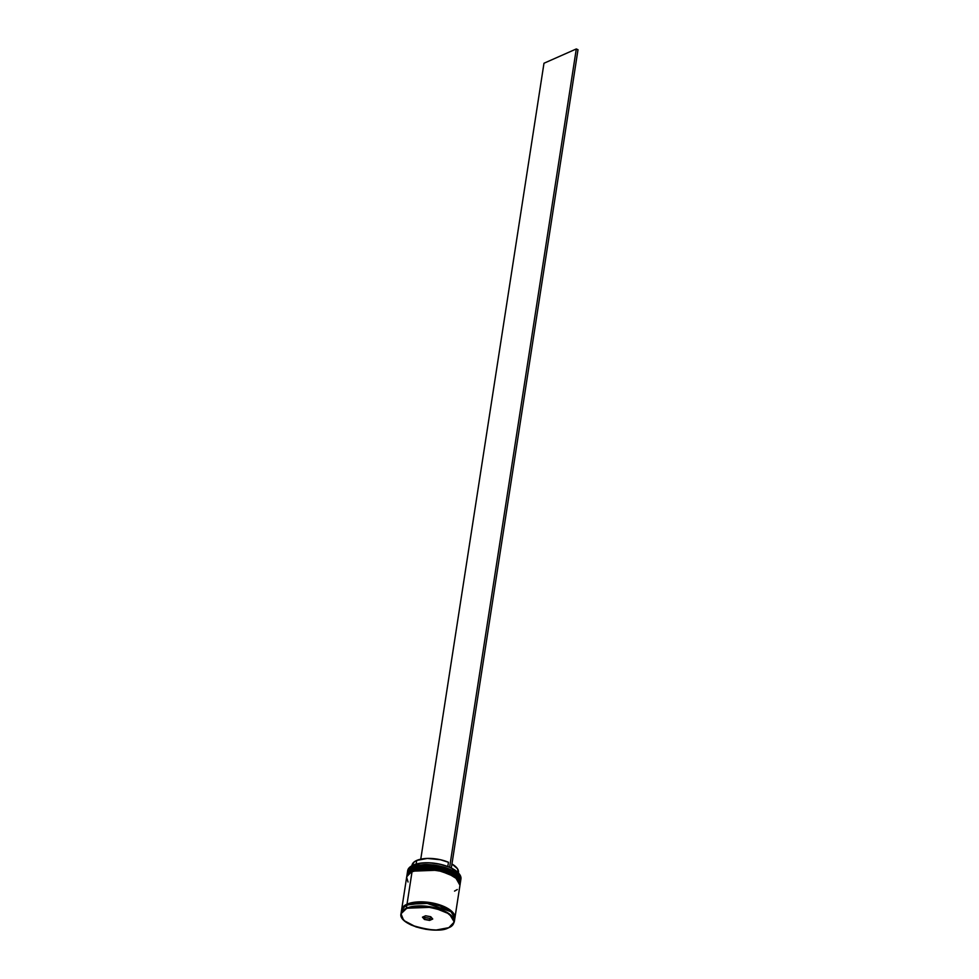 <?xml version="1.0" encoding="UTF-8"?>
<svg xmlns="http://www.w3.org/2000/svg" width="979" height="979" viewBox="0 0 979 979"><rect width="100%" height="100%" fill="white"/><g stroke="black" fill="none" stroke-linecap="round" stroke-linejoin="round"><path stroke-width="1.47" d="M460.473 881.981A26.959 11.43 -171.2 0 0 460.485 881.883A26.959 11.43 -171.2 0 0 443.206 868.128A26.959 11.43 -171.2 0 0 412.6 868.092L407.178 873.831A26.959 11.43 8.8 0 1 412.575 868.287L412.6 868.092A26.959 11.43 -171.2 0 0 407.215 873.635L413.199 867.749L411.461 868.642M409.858 869.841L408.451 871.64M412.575 868.287A26.959 11.43 8.8 0 1 443.169 868.324A26.959 11.43 8.8 0 1 460.46 882.079L455.59 874.027L439.008 867.284L412.575 868.287M456.447 874.357L445.359 868.508L430.43 865.583M420.811 865.791L412.6 868.092L439.033 867.1L455.627 873.843L460.399 882.373M457.952 875.85L447.574 869.303L432.571 865.766L413.199 867.749M460.02 884.881A26.959 11.43 -171.2 0 0 460.032 884.783A26.959 11.43 -171.2 0 0 442.753 871.029A26.959 11.43 -171.2 0 0 412.159 870.98L406.738 876.731A26.959 11.43 8.8 0 1 412.122 871.175L412.159 870.98A26.959 11.43 -171.2 0 0 406.762 876.535L412.759 870.637L411.009 871.543M412.122 871.175A26.959 11.43 8.8 0 1 442.728 871.224A26.959 11.43 8.8 0 1 460.008 884.979L455.149 876.927L438.555 870.184L412.122 871.175M455.994 877.245L444.919 871.396L429.977 868.471M420.37 868.691L412.159 870.98L438.592 869.988L455.174 876.731L459.959 885.273M457.499 878.738L447.122 872.203L432.131 868.654L412.759 870.637M407.362 904.926L425.449 902.785L450.878 911.669L425.449 902.785L407.448 904.89L407.105 904.217L433.367 903.213L449.887 909.895L454.794 917.91L454.611 915.634L451.233 910.959L439.926 904.988L451.319 910.947L454.709 915.634L454.807 918.449A26.959 11.43 8.8 0 0 454.905 917.972L459.922 885.554A26.959 11.43 -171.2 0 0 442.63 871.799A26.959 11.43 -171.2 0 0 412.037 871.751A26.959 11.43 -171.2 0 0 406.64 877.306L401.623 909.724A26.959 11.43 8.8 0 1 407.019 904.18L412.037 871.751L407.019 904.18L419.575 901.83L429.891 902.528L439.963 904.951L429.891 902.577L419.612 901.879L410.654 903.005L407.105 904.217L407.362 904.926M450.254 926.893L454.268 922.022L449.41 913.97L432.828 907.239L406.395 908.231L406.872 905.134L406.395 908.231A26.959 11.43 8.8 0 1 436.989 908.267A26.959 11.43 8.8 0 1 454.268 922.022L448.798 927.7C434.529 934.994 397.927 924.568 400.998 913.774A26.959 11.43 8.8 0 1 406.395 908.231L406.53 908.5C412.905 904.596 425.278 905.44 443.634 911.008C459.016 918.204 454.219 925.999 448.688 927.688L453.216 924.249L454.036 922.132L452.641 917.531L447.44 913.015L439.216 909.271L424.042 906.297L414.264 906.517L406.53 908.5L402.002 911.938L401.17 914.056L402.565 918.657L404.731 920.97L415.989 926.917L425.987 929.328L436.218 930.013L448.688 927.688C442.3 931.592 429.928 930.76 411.572 925.179C396.189 917.984 400.998 910.189 406.53 908.5L400.998 913.774L403.36 919.636M407.607 871.628A26.959 11.43 8.8 0 1 411.584 865.938A26.959 11.43 8.8 0 1 413.052 865.191L413.248 865.081A26.739 11.344 -171.2 0 0 411.792 865.815A26.739 11.344 -171.2 0 0 411.694 865.877M460.668 880.733A26.959 11.43 8.8 0 1 460.546 881.284A26.959 11.43 -171.2 0 0 444.001 867.161A26.959 11.43 -171.2 0 0 412.783 866.929A26.959 11.43 8.8 0 1 443.377 866.978A26.959 11.43 8.8 0 1 460.668 880.733L460.938 878.995A26.959 11.43 -171.2 0 0 443.646 865.24A26.959 11.43 -171.2 0 0 413.052 865.191L412.783 866.929A26.959 11.43 -171.2 0 0 407.337 873.048A26.959 11.43 8.8 0 1 407.386 872.485A26.959 11.43 8.8 0 1 412.783 866.929L413.052 865.191A26.959 11.43 -171.2 0 0 407.656 870.747L407.386 872.485M460.363 882.666L460.375 882.605A26.959 11.43 -171.2 0 0 443.083 868.899A26.959 11.43 -171.2 0 0 412.489 868.862L412.33 869.829A26.959 11.43 -171.2 0 0 406.885 875.948A26.959 11.43 8.8 0 1 406.946 875.373A26.959 11.43 8.8 0 1 412.33 869.829L412.489 868.862A26.959 11.43 -171.2 0 0 407.093 874.418L406.946 875.373M454.905 917.972A26.959 11.43 8.8 0 0 437.613 904.217A26.959 11.43 8.8 0 0 407.019 904.18L402.455 907.643L401.574 910.213A26.959 11.43 8.8 0 1 401.623 909.724M406.872 905.134A26.959 11.43 -171.2 0 0 401.476 910.69L402.296 908.61L406.872 905.134A26.959 11.43 -171.2 0 1 437.466 905.183A26.959 11.43 -171.2 0 1 454.745 918.938L454.562 916.601L451.172 911.914L439.816 905.918L429.744 903.495L419.428 902.797L406.872 905.134M412.012 865.167L414.362 861.789L416.699 860.455L427.272 858.424L440.379 859.721L448.455 862.279L447.795 866.513L448.455 862.279A23.508 9.974 -171.2 0 0 416.699 860.455L416.136 864.053L416.699 860.455A23.508 9.974 -171.2 0 0 412 865.289L411.926 865.742M411.731 865.852L420.762 863.123L430.234 862.842L440.293 864.273L449.496 867.21A26.739 11.344 -171.2 0 0 413.248 865.081L413.052 865.191A26.959 11.43 8.8 0 1 458.649 873.219A26.959 11.43 8.8 0 1 460.717 879.852M401.745 909.699L407.105 904.217L404.364 905.783L401.72 909.797M458.564 873.133A26.739 11.344 -171.2 0 0 458.49 873.035A26.739 11.344 -171.2 0 0 451.197 867.981L458.539 873.097M425.608 915.781L430.736 916.711L432.742 919.024L429.61 920.419L424.47 919.477L422.463 917.164L425.608 915.781L422.463 917.164L424.47 919.477L422.757 917.029L424.653 919.22L424.923 917.482L424.47 919.477L429.61 920.419L429.805 918.375L431.519 917.617L429.805 918.375L429.548 920.113L424.653 919.22L429.61 920.419L432.742 919.024L429.548 920.113L432.742 919.024L430.736 916.711L425.608 915.781M454.525 891.11L457.279 889.532M459.922 885.505L459.738 883.217L456.349 878.53L449.447 874.284L440.085 871.126L429.683 869.536L419.832 869.756L412.037 871.751L407.472 875.226L406.64 877.355L408.047 881.993M412.33 869.829A26.959 11.43 8.8 0 1 442.936 869.866A26.959 11.43 8.8 0 1 460.216 883.621A26.959 11.43 8.8 0 1 460.093 884.184A26.959 11.43 -171.2 0 0 443.548 870.05A26.959 11.43 -171.2 0 0 412.33 869.829M460.216 883.621L460.179 880.329L458.967 877.967L453.73 873.415L445.433 869.646L435.361 867.223L425.045 866.525L416.051 867.651L409.736 870.441L407.08 874.467M451.197 867.981A26.739 11.344 -171.2 0 0 449.496 867.21L451.197 867.981A26.739 11.344 -171.2 0 0 449.496 867.21L451.197 867.981M424.042 916.466L424.923 917.482L429.805 918.375L424.923 917.482L424.042 916.466M430.723 916.711L432.522 918.791L430.723 916.711M458.453 872.485A23.508 9.974 -171.2 0 0 451.943 863.992L457.438 868.691L458.453 872.485M420.762 859.17L543.981 63.243L576.301 48.95L449.642 867.149L576.301 48.95L543.981 63.243L420.762 859.17M578.002 49.721L451.343 867.92L578.002 49.721L576.301 48.95L578.002 49.721M407.215 873.635C408.267 870.576 410.152 868.606 412.857 867.724C427.162 860.541 463.373 870.588 460.485 881.883M406.762 876.535C407.827 873.464 409.699 871.494 412.404 870.625C426.709 863.441 462.932 873.488 460.032 884.783M400.998 913.774L401.476 910.69M454.268 922.022L454.745 918.938"/></g></svg>

